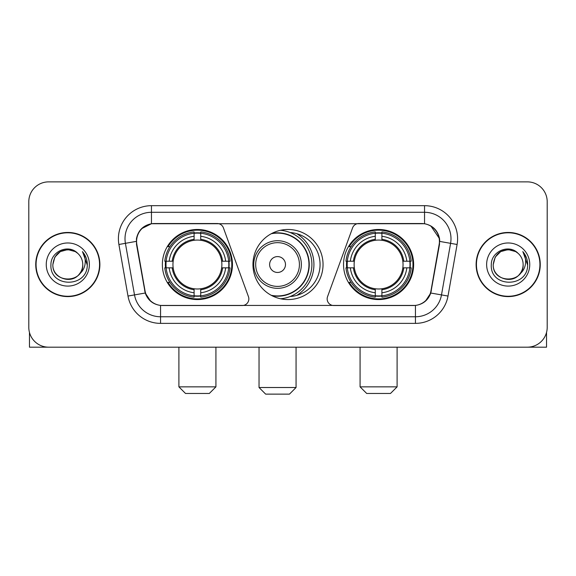 <?xml version="1.0" encoding="UTF-8"?>
<svg xmlns="http://www.w3.org/2000/svg" width="576" height="576" viewBox="0 0 576 576"><rect width="100%" height="100%" fill="white"/><g stroke="black" fill="none" stroke-linecap="round" stroke-linejoin="round"><path stroke-width="0.86" d="M248.846 298.908A6.61 6.61 0 0 1 242.23 305.525L162.598 305.525A17.856 17.856 0 0 1 145.015 290.772L136.85 244.483A17.856 17.856 0 0 1 154.433 223.531L217.202 223.531A6.61 6.61 0 0 1 223.416 227.88L248.443 296.647A6.61 6.61 0 0 1 248.846 298.908M343.541 264.528A35.042 35.042 0 0 0 378.59 299.57A35.042 35.042 0 0 0 413.633 264.528A35.042 35.042 0 0 0 378.59 229.478A35.042 35.042 0 0 0 343.541 264.528M162.367 264.528A35.042 35.042 0 0 0 197.41 299.57A35.042 35.042 0 0 0 232.459 264.528A35.042 35.042 0 0 0 197.41 229.478A35.042 35.042 0 0 0 162.367 264.528M165.514 267.833A32.069 32.069 0 0 1 165.514 261.223M346.687 267.833A32.069 32.069 0 0 1 346.687 261.223M290.138 232.531A32.069 32.069 0 0 1 320.069 264.528A32.069 32.069 0 0 1 290.138 296.525M323.042 264.528A35.042 35.042 0 0 1 288 299.57A35.042 35.042 0 0 1 252.958 264.528A35.042 35.042 0 0 1 288 229.478A35.042 35.042 0 0 1 323.042 264.528M421.567 223.531L358.798 223.531A6.61 6.61 0 0 0 352.584 227.88L327.557 296.647A6.61 6.61 0 0 0 333.77 305.525L413.402 305.525A17.856 17.856 0 0 0 430.985 290.772L439.15 244.483A17.856 17.856 0 0 0 421.567 223.531M35.741 264.528A32.069 32.069 0 0 0 67.81 296.597A32.069 32.069 0 0 0 99.878 264.528A32.069 32.069 0 0 0 67.81 232.459A32.069 32.069 0 0 0 35.741 264.528M476.122 264.528A32.069 32.069 0 0 0 508.19 296.597A32.069 32.069 0 0 0 540.259 264.528A32.069 32.069 0 0 0 508.19 232.459A32.069 32.069 0 0 0 476.122 264.528M136.447 238.738C138.161 230.465 143.165 225.461 151.459 223.726L424.541 223.726C432.828 225.454 437.832 230.458 439.553 238.738L439.481 244.483L430.769 293.018C428.162 300.204 423.05 304.351 415.447 305.438L160.553 305.438C152.964 304.366 147.859 300.218 145.231 293.018L136.519 244.483L136.447 238.738M141.516 228.722L151.459 223.726L151.459 212.292L424.541 212.292A26.446 26.446 0 0 1 450.59 243.331L441.497 294.905A26.446 26.446 0 0 1 415.447 316.764L160.553 316.764A26.446 26.446 0 0 1 134.503 294.905L125.41 243.331A26.446 26.446 0 0 1 151.459 212.292L151.459 205.675L424.541 205.675L424.541 223.726M430.826 225.929L439.553 238.738L439.754 241.423L457.099 244.483L448.006 296.057A33.062 33.062 0 0 1 415.447 323.374L160.553 323.374A33.062 33.062 0 0 1 127.994 296.057L118.901 244.483A33.062 33.062 0 0 1 151.459 205.675M162.266 305.525L160.553 305.438L160.553 323.374M415.447 323.374L415.447 305.438L413.734 305.525M448.006 296.057L430.769 293.018L425.434 301.154M150.682 301.255L145.231 293.018L127.994 296.057M431.316 290.772L431.208 291.334M144.792 291.334L144.684 290.772M118.901 244.483L136.246 241.387M547.2 201.708A19.836 19.836 0 0 0 527.364 181.872L48.636 181.872A19.836 19.836 0 0 0 28.8 201.708L28.8 327.341A19.836 19.836 0 0 0 48.636 347.177L527.364 347.177A19.836 19.836 0 0 0 547.2 327.341L547.2 201.708L547.2 327.341M28.8 201.708L28.8 327.341M527.364 181.872L48.636 181.872M48.636 347.177L527.364 347.177M99.554 264.528A31.738 31.738 0 0 0 67.81 232.79A31.738 31.738 0 0 0 36.072 264.528A31.738 31.738 0 0 0 67.81 296.266A31.738 31.738 0 0 0 99.554 264.528M77.602 253.238A14.947 14.947 0 0 1 82.757 264.528C83.671 283.802 51.955 283.802 52.87 264.528L54.871 257.054L60.343 251.582L67.81 249.581L75.283 251.582L77.602 253.238C68.429 243.626 50.774 251.539 50.94 264.528C49.262 287.597 86.666 288.202 87.271 265.644L87.3 264.528C87.242 259.625 85.615 255.319 82.411 251.611C84.845 255.614 85.709 259.92 84.989 264.528C84.29 268.445 82.382 271.649 79.265 274.126A14.947 14.947 0 0 0 82.757 264.528C83.671 283.802 51.955 283.802 52.87 264.528C54.324 253.786 60.48 248.947 71.345 250.006M79.265 274.126C71.33 284.846 52.092 277.992 52.87 264.528M46.253 264.528A21.557 21.557 0 0 0 67.81 286.085A21.557 21.557 0 0 0 89.366 264.528A21.557 21.557 0 0 0 67.81 242.971A21.557 21.557 0 0 0 46.253 264.528M82.555 251.777L87.293 265.09M29.462 332.424L29.462 347.177L106.164 347.177M539.928 264.528A31.738 31.738 0 0 0 508.19 232.79A31.738 31.738 0 0 0 476.446 264.528A31.738 31.738 0 0 0 508.19 296.266A31.738 31.738 0 0 0 539.928 264.528M517.975 253.238A14.947 14.947 0 0 1 523.13 264.528C524.045 283.802 492.329 283.802 493.243 264.528L495.245 257.054L500.717 251.582L508.19 249.581L515.657 251.582L517.975 253.238C508.81 243.626 491.148 251.539 491.314 264.528C489.636 287.597 527.04 288.202 527.645 265.644L527.674 264.528C527.623 259.625 525.989 255.319 522.785 251.611C525.226 255.614 526.082 259.92 525.362 264.528C524.664 268.445 522.756 271.649 519.638 274.126A14.947 14.947 0 0 0 523.13 264.528C524.045 283.802 492.329 283.802 493.243 264.528C494.698 253.786 500.854 248.947 511.718 250.006M519.638 274.126C511.704 284.846 492.466 277.992 493.243 264.528M486.634 264.528A21.557 21.557 0 0 0 508.19 286.085A21.557 21.557 0 0 0 529.747 264.528A21.557 21.557 0 0 0 508.19 242.971A21.557 21.557 0 0 0 486.634 264.528M522.929 251.777L527.666 265.09M209.311 393.466L185.508 393.466L178.898 386.856L215.928 386.856L209.311 393.466M200.722 295.826L200.722 297.158A32.796 32.796 0 0 0 230.04 267.833L228.715 267.833A31.471 31.471 0 0 1 200.722 295.826L200.722 292.766A28.433 28.433 0 0 0 225.655 267.833L221.652 267.833A24.466 24.466 0 0 0 200.722 240.286L200.722 233.23A31.471 31.471 0 0 1 228.715 261.223L230.04 261.223A32.796 32.796 0 0 0 200.722 231.898L200.722 233.23M166.111 267.833L164.779 267.833A32.796 32.796 0 0 0 194.105 297.158L194.105 295.826A31.471 31.471 0 0 1 166.111 267.833L169.171 267.833A28.433 28.433 0 0 0 194.105 292.766L194.105 288.77A24.466 24.466 0 0 0 221.652 267.833L222.631 267.833A25.43 25.43 0 0 1 200.722 289.742L200.722 292.766M194.105 233.23L194.105 231.898A32.796 32.796 0 0 0 164.779 261.223L166.111 261.223A31.471 31.471 0 0 1 194.105 233.23L194.105 236.29A28.433 28.433 0 0 0 169.171 261.223L173.174 261.223A24.466 24.466 0 0 0 194.105 288.77L194.105 289.742A25.43 25.43 0 0 1 172.195 267.833L169.171 267.833M166.176 267.833A31.406 31.406 0 0 1 166.176 261.223M200.722 233.294A31.406 31.406 0 0 0 194.105 233.294M228.643 261.223A31.406 31.406 0 0 1 228.643 267.833M228.715 261.223L225.655 261.223A28.433 28.433 0 0 0 200.722 236.29M225.655 267.833L228.715 267.833M194.105 292.766L194.105 295.826M221.652 261.223L225.655 261.223M200.722 288.806L200.722 289.742M194.105 288.77A24.466 24.466 0 0 1 173.174 267.833L172.195 267.833M200.722 295.762A31.406 31.406 0 0 1 194.105 295.762M169.171 261.223L166.111 261.223M194.105 240.242L194.105 236.29M200.722 240.286A24.466 24.466 0 0 0 173.174 261.223L172.195 261.223A25.43 25.43 0 0 1 194.105 239.306M200.722 240.242L200.722 239.306A25.43 25.43 0 0 1 222.631 261.223M169.898 246.672L168.026 246.672A34.387 34.387 0 0 1 231.797 264.528A34.387 34.387 0 0 1 168.026 282.377L169.898 282.377M390.492 393.466L366.689 393.466L360.072 386.856L397.102 386.856L390.492 393.466M381.895 295.826L381.895 297.158A32.796 32.796 0 0 0 411.221 267.833L409.889 267.833A31.471 31.471 0 0 1 381.895 295.826L381.895 292.766A28.433 28.433 0 0 0 406.829 267.833L402.826 267.833A24.466 24.466 0 0 0 381.895 240.286L381.895 233.23A31.471 31.471 0 0 1 409.889 261.223L411.221 261.223A32.796 32.796 0 0 0 381.895 231.898L381.895 233.23M347.285 267.833L345.96 267.833A32.796 32.796 0 0 0 375.278 297.158L375.278 295.826A31.471 31.471 0 0 1 347.285 267.833L350.345 267.833A28.433 28.433 0 0 0 375.278 292.766L375.278 288.77A24.466 24.466 0 0 0 402.826 267.833L403.805 267.833A25.43 25.43 0 0 1 381.895 289.742L381.895 292.766M375.278 233.23L375.278 231.898A32.796 32.796 0 0 0 345.96 261.223L347.285 261.223A31.471 31.471 0 0 1 375.278 233.23L375.278 236.29A28.433 28.433 0 0 0 350.345 261.223L354.348 261.223A24.466 24.466 0 0 0 375.278 288.77L375.278 289.742A25.43 25.43 0 0 1 353.369 267.833L350.345 267.833M347.357 267.833A31.406 31.406 0 0 1 347.357 261.223M381.895 233.294A31.406 31.406 0 0 0 375.278 233.294M409.824 261.223A31.406 31.406 0 0 1 409.824 267.833M409.889 261.223L406.829 261.223A28.433 28.433 0 0 0 381.895 236.29M406.829 267.833L409.889 267.833M375.278 292.766L375.278 295.826M402.826 261.223L406.829 261.223M381.895 288.806L381.895 289.742M375.278 288.77A24.466 24.466 0 0 1 354.348 267.833L353.369 267.833M381.895 295.762A31.406 31.406 0 0 1 375.278 295.762M350.345 261.223L347.285 261.223M375.278 240.242L375.278 236.29M381.895 240.286A24.466 24.466 0 0 0 354.348 261.223L353.369 261.223A25.43 25.43 0 0 1 375.278 239.306M381.895 240.242L381.895 239.306A25.43 25.43 0 0 1 403.805 261.223M351.079 246.672L349.2 246.672A34.387 34.387 0 0 1 412.97 264.528A34.387 34.387 0 0 1 349.2 282.377L351.079 282.377M289.454 394.128L265.651 394.128L259.042 387.511L296.064 387.511L289.454 394.128M285.487 264.528A7.934 7.934 0 0 0 277.553 256.594A7.934 7.934 0 0 0 269.618 264.528A7.934 7.934 0 0 0 277.553 272.462A7.934 7.934 0 0 0 285.487 264.528M301.356 264.528A23.803 23.803 0 0 0 277.553 240.725A23.803 23.803 0 0 0 253.75 264.528A23.803 23.803 0 0 0 277.553 288.331A23.803 23.803 0 0 0 301.356 264.528A23.803 23.803 0 0 1 277.553 288.331A23.803 23.803 0 0 1 253.75 264.528M271.21 295.286A31.406 31.406 0 0 0 308.959 264.528A31.406 31.406 0 0 0 271.21 233.762M296.856 295.351A36.367 36.367 0 0 0 296.856 233.705M280.577 230.278A34.387 34.387 0 0 1 280.577 298.778M546.538 332.424L546.538 347.177L469.836 347.177M424.541 205.675A33.062 33.062 0 0 1 457.099 244.483M125.41 243.331A26.446 26.446 0 0 1 125.006 238.738M200.722 288.77A24.466 24.466 0 0 0 221.652 267.833M194.105 296.057A31.702 31.702 0 0 0 200.722 296.057M228.946 267.833A31.702 31.702 0 0 0 228.946 261.223M200.722 232.992A31.702 31.702 0 0 0 194.105 232.992M381.895 288.77A24.466 24.466 0 0 0 402.826 267.833M375.278 296.057A31.702 31.702 0 0 0 381.895 296.057M410.119 267.833A31.702 31.702 0 0 0 410.119 261.223M381.895 232.992A31.702 31.702 0 0 0 375.278 232.992M299.419 264.528A21.866 21.866 0 0 0 277.553 242.662A21.866 21.866 0 0 0 255.686 264.528A21.866 21.866 0 0 0 277.553 286.394A21.866 21.866 0 0 0 299.419 264.528M272.102 295.762A31.702 31.702 0 0 0 309.254 264.528A31.702 31.702 0 0 0 272.102 233.294M215.928 347.177L215.928 386.856M178.898 347.177L178.898 386.856M397.102 347.177L397.102 386.856M360.072 347.177L360.072 386.856M296.064 347.177L296.064 387.511M259.042 347.177L259.042 387.511"/></g></svg>
